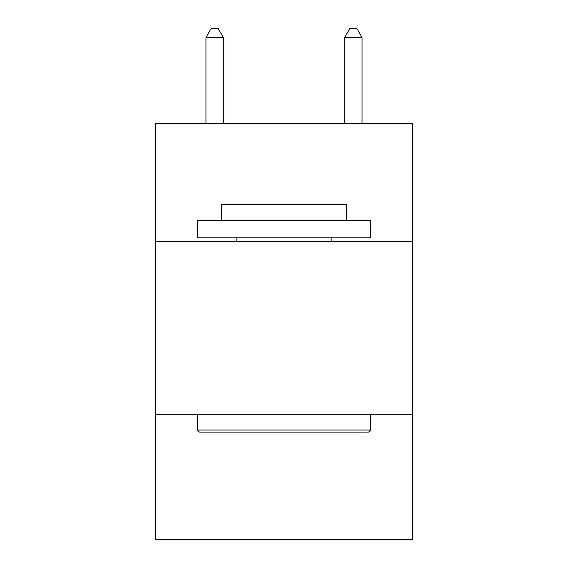 <?xml version="1.0" encoding="UTF-8"?>
<svg xmlns="http://www.w3.org/2000/svg" width="568" height="568" viewBox="0 0 568 568"><rect width="100%" height="100%" fill="white"/><g stroke="black" fill="none" stroke-linecap="round" stroke-linejoin="round"><path stroke-width="0.85" d="M412.318 241.343L412.318 123.426L155.682 123.426L155.682 241.343L412.318 241.343L412.318 539.6L155.682 539.6L155.682 241.343M412.318 414.746L155.682 414.746M199.375 432.092L197.295 430.004L370.705 430.004L368.625 432.092L199.375 432.092M370.705 220.533L370.705 237.871L197.295 237.871L197.295 220.533L370.705 220.533M221.577 220.533L221.577 204.579L346.423 204.579L346.423 220.533M370.705 414.746L370.705 430.004M197.295 414.746L197.295 430.004M331.165 237.871L331.165 241.343M236.835 237.871L236.835 241.343M223.309 123.426L223.309 37.417L205.964 37.417L205.964 123.426M205.964 37.417L211.168 28.4L218.105 28.4L223.309 37.417M362.036 123.426L362.036 37.417L344.691 37.417L344.691 123.426M344.691 37.417L349.895 28.4L356.832 28.4L362.036 37.417"/></g></svg>
